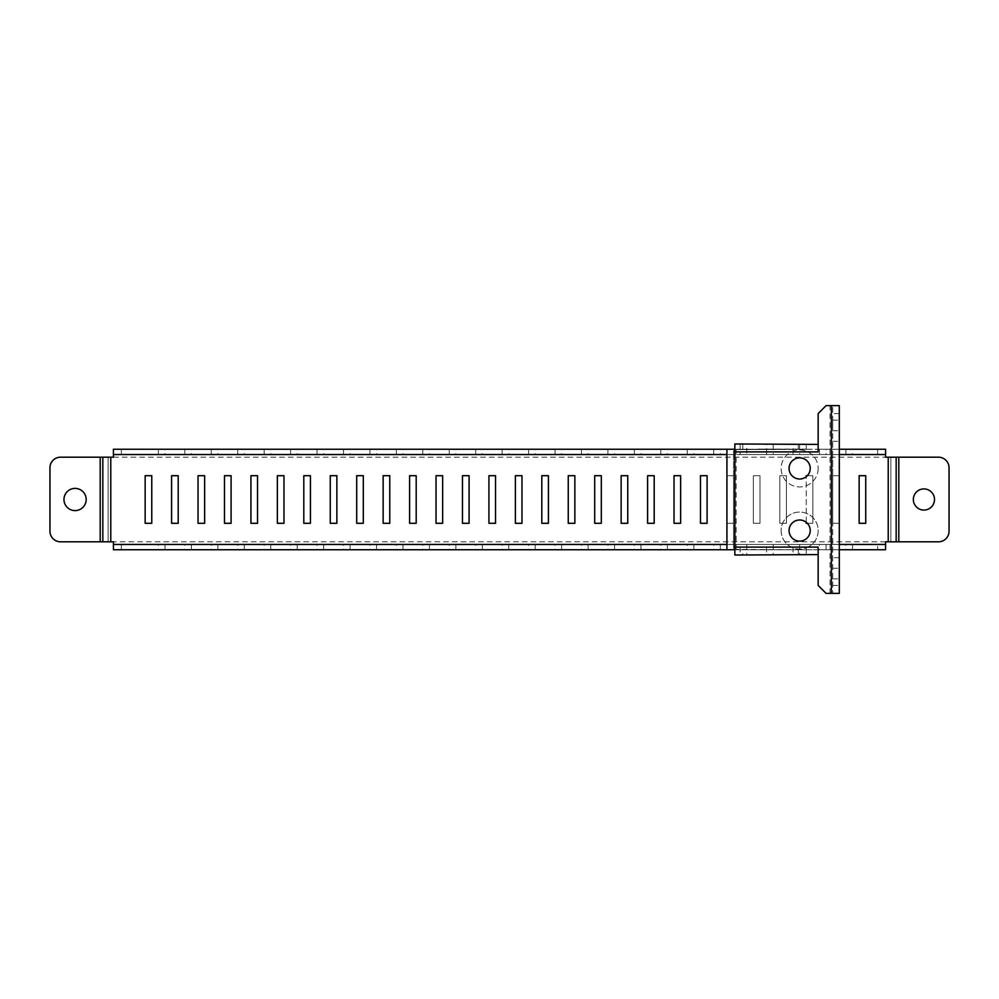 <?xml version="1.0" encoding="UTF-8"?>
<svg xmlns="http://www.w3.org/2000/svg" width="999" height="999" viewBox="0 0 999 999"><rect width="100%" height="100%" fill="white"/><g stroke="black" fill="none" stroke-linecap="round" stroke-linejoin="round"><path stroke-width="0.75" stroke-dasharray="5 3.75" d="M851.872 454.545L885.589 454.545L885.589 457.192L890.871 457.192L890.871 541.808L938.473 541.808A10.577 10.577 0 0 0 949.05 531.231L949.05 467.769A10.577 10.577 0 0 0 938.473 457.192L890.871 457.192L890.871 541.808L885.589 541.808L885.589 549.75L113.411 549.75L113.411 544.455L885.589 544.455L877.646 544.455L877.646 549.75M913.348 499.5A10.577 10.577 0 0 1 923.925 488.923A10.577 10.577 0 0 1 934.502 499.5A10.577 10.577 0 0 1 923.925 510.077A10.577 10.577 0 0 1 913.348 499.5M121.354 549.75L121.354 544.455L113.411 544.455L113.411 541.808L108.129 541.808L108.129 457.192L113.411 457.192L113.411 449.25L885.589 449.25L885.589 454.545L159.028 454.545M865.746 475.699L865.746 523.301L859.14 523.301L859.14 475.699L865.746 475.699M798.313 449.063L798.313 443.968L806.255 443.968L806.255 449.063L758.466 449.063L806.255 449.25L736.176 449.25A2.647 2.647 -150.5 0 0 733.528 451.898A2.647 2.647 0 0 1 734.852 449.612L839.31 449.25L832.691 449.25L832.691 475.699L839.31 475.699L839.31 523.301L832.691 523.301L832.691 475.699L839.31 475.699L839.31 523.301L832.691 523.301L832.691 475.699L839.31 475.699L839.31 549.75L726.922 549.75L734.852 549.75L734.852 547.102M807.329 475.699L812.861 475.699L812.861 523.301L806.255 523.301L806.255 475.699L812.861 475.699L812.861 523.301L807.329 523.301M786.413 475.699L786.413 523.301L779.807 523.301L779.807 475.699L786.413 475.699L786.413 523.301L779.807 523.301L779.807 475.699L786.413 475.699M759.977 475.699L759.977 523.301L753.358 523.301L753.358 475.699L759.977 475.699L759.977 523.301L753.358 523.301L753.358 475.699L759.977 475.699M742.781 549.75L806.255 549.75L734.852 549.388A2.647 2.647 0 0 1 733.528 547.102L733.528 451.898L733.528 523.301L726.922 523.301L726.922 475.699L733.528 475.699L733.528 523.301L726.922 523.301L726.922 475.699L733.528 475.699L733.528 547.102A2.647 2.647 0 0 0 736.176 549.75L742.781 549.75L742.781 555.032L734.852 555.032L734.852 549.75M707.092 475.699L707.092 523.301L700.474 523.301L700.474 475.699L707.092 475.699M680.644 475.699L680.644 523.301L674.025 523.301L674.025 475.699L680.644 475.699M654.195 475.699L654.195 523.301L647.589 523.301L647.589 475.699L654.195 475.699M627.759 475.699L627.759 523.301L621.141 523.301L621.141 475.699L627.759 475.699M601.311 475.699L601.311 523.301L594.705 523.301L594.705 475.699L601.311 475.699M574.862 475.699L574.862 523.301L568.256 523.301L568.256 475.699L574.862 475.699M548.426 475.699L548.426 523.301L541.808 523.301L541.808 475.699L548.426 475.699M521.977 475.699L521.977 523.301L515.372 523.301L515.372 475.699L521.977 475.699M495.529 475.699L495.529 523.301L488.923 523.301L488.923 475.699L495.529 475.699M469.093 475.699L469.093 523.301L462.475 523.301L462.475 475.699L469.093 475.699M442.644 475.699L442.644 523.301L436.039 523.301L436.039 475.699L442.644 475.699M416.196 475.699L416.196 523.301L409.59 523.301L409.59 475.699L416.196 475.699M389.76 475.699L389.76 523.301L383.141 523.301L383.141 475.699L389.76 475.699M363.311 475.699L363.311 523.301L356.705 523.301L356.705 475.699L363.311 475.699M336.863 475.699L336.863 523.301L330.257 523.301L330.257 475.699L336.863 475.699M310.427 475.699L310.427 523.301L303.808 523.301L303.808 475.699L310.427 475.699M283.978 475.699L283.978 523.301L277.372 523.301L277.372 475.699L283.978 475.699M257.542 475.699L257.542 523.301L250.924 523.301L250.924 475.699L257.542 475.699M231.094 475.699L231.094 523.301L224.475 523.301L224.475 475.699L231.094 475.699M204.645 475.699L204.645 523.301L198.039 523.301L198.039 475.699L204.645 475.699M178.209 475.699L178.209 523.301L171.591 523.301L171.591 475.699L178.209 475.699M151.761 475.699L151.761 523.301L145.155 523.301L145.155 475.699L151.761 475.699M108.129 457.192L108.129 541.808L60.527 541.808A10.577 10.577 0 0 1 49.95 531.231L49.95 467.769A10.577 10.577 0 0 1 60.527 457.192L108.129 457.192M63.961 499.5A11.101 11.101 0 0 1 75.075 488.399A11.101 11.101 0 0 1 86.176 499.5A11.101 11.101 0 0 1 75.075 510.601A11.101 11.101 0 0 1 63.961 499.5M102.835 457.192L102.835 541.808M806.255 522.302L806.255 476.698M158.366 549.75L164.985 549.75L158.366 549.75L158.366 544.455L159.028 544.455M184.815 549.75L191.421 549.75L184.815 549.75L184.815 544.455L185.477 544.455M211.264 549.75L217.869 549.75L211.264 549.75L211.264 544.455L211.925 544.455M237.7 549.75L244.318 549.75L237.7 549.75L237.7 544.455L238.361 544.455M264.148 549.75L270.754 549.75L264.148 549.75L264.148 544.455L264.81 544.455M290.597 549.75L297.202 549.75L290.597 549.75L290.597 544.455L291.258 544.455M317.033 549.75L323.651 549.75L317.033 549.75L317.033 544.455L317.694 544.455M343.481 549.75L350.087 549.75L343.481 549.75L343.481 544.455L344.143 544.455M369.93 549.75L376.536 549.75L369.93 549.75L369.93 544.455L370.579 544.455M396.366 549.75L402.984 549.75L396.366 549.75L396.366 544.455L397.028 544.455M422.814 549.75L429.42 549.75L422.814 549.75L422.814 544.455L423.476 544.455M449.25 549.75L455.869 549.75L449.25 549.75L449.25 544.455L449.912 544.455M475.699 549.75L482.317 549.75L475.699 549.75L475.699 544.455L476.361 544.455M502.147 549.75L508.753 549.75L502.147 549.75L502.147 544.455L502.809 544.455M528.583 549.75L535.202 549.75L528.583 549.75L528.583 544.455L529.245 544.455M555.032 549.75L561.638 549.75L555.032 549.75L555.032 544.455L555.694 544.455M581.48 549.75L588.086 549.75L581.48 549.75L581.48 544.455L582.142 544.455M607.916 549.75L614.535 549.75L607.916 549.75L607.916 544.455L608.578 544.455M634.365 549.75L640.971 549.75L634.365 549.75L634.365 544.455L635.027 544.455M660.814 549.75L667.419 549.75L660.814 549.75L660.814 544.455L661.475 544.455M687.25 549.75L693.868 549.75L687.25 549.75L687.25 544.455L687.911 544.455M713.698 549.75L720.304 549.75L713.698 549.75L713.698 544.455L714.36 544.455M746.091 544.455L740.147 544.455L740.147 549.75L746.753 549.75L740.147 549.75L746.753 549.75L740.147 549.75L740.147 555.032L746.753 555.032L740.147 555.032M772.539 544.455L766.583 544.455L766.583 549.75L773.201 549.75L766.583 549.75L773.201 549.75L766.583 549.75L766.583 555.032L773.201 555.032L766.583 555.032M798.975 544.455L793.031 544.455L793.031 549.75L799.637 549.75L793.031 549.75L799.637 549.75L793.031 549.75L793.031 555.032L799.637 555.032L793.031 555.032M819.48 549.75L826.086 549.75L819.48 549.75L819.48 544.455L820.129 544.455M845.916 549.75L852.534 549.75L845.916 549.75L845.916 544.455L846.578 544.455M121.354 544.455L877.646 544.455M851.872 544.455L845.916 544.455M825.424 544.455L819.48 544.455M793.031 544.455L793.693 544.455M766.583 544.455L767.244 544.455M740.147 544.455L740.808 544.455M719.642 544.455L713.698 544.455M693.206 544.455L687.25 544.455M666.758 544.455L660.814 544.455M640.309 544.455L634.365 544.455M613.873 544.455L607.916 544.455M587.424 544.455L581.48 544.455M560.988 544.455L555.032 544.455M534.54 544.455L528.583 544.455M508.091 544.455L502.147 544.455M481.655 544.455L475.699 544.455M455.207 544.455L449.25 544.455M428.758 544.455L422.814 544.455M402.322 544.455L396.366 544.455M375.874 544.455L369.93 544.455M349.425 544.455L343.481 544.455M322.989 544.455L317.033 544.455M296.541 544.455L290.597 544.455M270.092 544.455L264.148 544.455M243.656 544.455L237.7 544.455M217.208 544.455L211.264 544.455M190.759 544.455L184.815 544.455M164.323 544.455L158.366 544.455M852.534 544.455L852.534 549.75M164.985 544.455L164.985 549.75M191.421 544.455L191.421 549.75M217.869 544.455L217.869 549.75M244.318 544.455L244.318 549.75M270.754 544.455L270.754 549.75M297.202 544.455L297.202 549.75M323.651 544.455L323.651 549.75M350.087 544.455L350.087 549.75M376.536 544.455L376.536 549.75M402.984 544.455L402.984 549.75M429.42 544.455L429.42 549.75M455.869 544.455L455.869 549.75M482.317 544.455L482.317 549.75M508.753 544.455L508.753 549.75M535.202 544.455L535.202 549.75M561.638 544.455L561.638 549.75M588.086 544.455L588.086 549.75M614.535 544.455L614.535 549.75M640.971 544.455L640.971 549.75M667.419 544.455L667.419 549.75M693.868 544.455L693.868 549.75M720.304 544.455L720.304 549.75M746.753 544.455L746.753 555.032M773.201 544.455L773.201 555.032M799.637 544.455L799.637 555.032M826.086 544.455L826.086 549.75M896.165 541.808L896.165 457.192M164.985 449.25L158.366 449.25L164.985 449.25L164.985 454.545M191.421 449.25L184.815 449.25L191.421 449.25L191.421 454.545L164.323 454.545M217.869 449.25L211.264 449.25L217.869 449.25L217.869 454.545L190.759 454.545M244.318 449.25L237.7 449.25L244.318 449.25L244.318 454.545L217.208 454.545M270.754 449.25L264.148 449.25L270.754 449.25L270.754 454.545L243.656 454.545M297.202 449.25L290.597 449.25L297.202 449.25L297.202 454.545L270.092 454.545M323.651 449.25L317.033 449.25L323.651 449.25L323.651 454.545L296.541 454.545M350.087 449.25L343.481 449.25L350.087 449.25L350.087 454.545L322.989 454.545M376.536 449.25L369.93 449.25L376.536 449.25L376.536 454.545L349.425 454.545M402.984 449.25L396.366 449.25L402.984 449.25L402.984 454.545L375.874 454.545M429.42 449.25L422.814 449.25L429.42 449.25L429.42 454.545L402.322 454.545M455.869 449.25L449.25 449.25L455.869 449.25L455.869 454.545L428.758 454.545M482.317 449.25L475.699 449.25L482.317 449.25L482.317 454.545L455.207 454.545M508.753 449.25L502.147 449.25L508.753 449.25L508.753 454.545L481.655 454.545M535.202 449.25L528.583 449.25L535.202 449.25L535.202 454.545L508.091 454.545M561.638 449.25L555.032 449.25L561.638 449.25L561.638 454.545L534.54 454.545M588.086 449.25L581.48 449.25L588.086 449.25L588.086 454.545L560.988 454.545M614.535 449.25L607.916 449.25L614.535 449.25L614.535 454.545L587.424 454.545M640.971 449.25L634.365 449.25L640.971 449.25L640.971 454.545L613.873 454.545M667.419 449.25L660.814 449.25L667.419 449.25L667.419 454.545L640.309 454.545M693.868 449.25L687.25 449.25L693.868 449.25L693.868 454.545L666.758 454.545M720.304 449.25L713.698 449.25L720.304 449.25L720.304 454.545L693.206 454.545M746.753 443.968L740.147 443.968L746.753 443.968L746.753 449.25L740.147 449.25L746.753 449.25L740.147 449.25L746.753 449.25L746.753 454.545L719.642 454.545M773.201 449.25L766.583 449.25L773.201 449.25L773.201 454.545L746.091 454.545M799.637 449.25L793.031 449.25L799.637 449.25L799.637 454.545L772.539 454.545M826.086 449.25L819.48 449.25L826.086 449.25L826.086 454.545L798.975 454.545M852.534 449.25L845.916 449.25L852.534 449.25L852.534 454.545M185.477 454.545L191.421 454.545M211.925 454.545L217.869 454.545M238.361 454.545L244.318 454.545M264.81 454.545L270.754 454.545M291.258 454.545L297.202 454.545M317.694 454.545L323.651 454.545M344.143 454.545L350.087 454.545M370.579 454.545L376.536 454.545M397.028 454.545L402.984 454.545M423.476 454.545L429.42 454.545M449.912 454.545L455.869 454.545M476.361 454.545L482.317 454.545M502.809 454.545L508.753 454.545M529.245 454.545L535.202 454.545M555.694 454.545L561.638 454.545M582.142 454.545L588.086 454.545M608.578 454.545L614.535 454.545M635.027 454.545L640.971 454.545M661.475 454.545L667.419 454.545M687.911 454.545L693.868 454.545M714.36 454.545L720.304 454.545M740.808 454.545L746.753 454.545M767.244 454.545L773.201 454.545M793.693 454.545L799.637 454.545M820.129 454.545L826.086 454.545M846.578 454.545L825.424 454.545M845.916 449.25L845.916 454.545M819.48 449.25L819.48 454.545M793.031 449.25L793.031 454.545M766.583 449.25L766.583 454.545M740.147 443.968L740.147 454.545M713.698 449.25L713.698 454.545M687.25 449.25L687.25 454.545M660.814 449.25L660.814 454.545M634.365 449.25L634.365 454.545M607.916 449.25L607.916 454.545M581.48 449.25L581.48 454.545M555.032 449.25L555.032 454.545M528.583 449.25L528.583 454.545M502.147 449.25L502.147 454.545M475.699 449.25L475.699 454.545M449.25 449.25L449.25 454.545M422.814 449.25L422.814 454.545M396.366 449.25L396.366 454.545M369.93 449.25L369.93 454.545M343.481 449.25L343.481 454.545M317.033 449.25L317.033 454.545M290.597 449.25L290.597 454.545M264.148 449.25L264.148 454.545M237.7 449.25L237.7 454.545M211.264 449.25L211.264 454.545M184.815 449.25L184.815 454.545M158.366 449.25L158.366 454.545M839.31 549.75L832.691 549.75L839.31 549.75L839.31 593.381L832.691 593.381L832.691 523.301L839.31 523.301L832.691 523.301L832.691 475.699L839.31 475.699L839.31 449.25L832.691 449.25L832.691 405.619L830.057 405.619L830.057 593.381L826.086 593.381L818.156 585.439L818.156 547.102M830.057 593.381L832.691 593.381L832.691 405.619L839.31 405.619L839.31 449.25M839.31 573.538L839.31 578.833L839.31 573.538M839.31 425.462L839.31 420.167L839.31 425.462M818.169 468.431A18.506 18.506 0 0 1 799.65 486.938A18.506 18.506 0 0 1 791.32 451.898C795.828 449.575 800.798 449.313 806.255 451.136A18.506 18.506 0 0 1 818.169 468.431A18.506 18.506 0 0 0 799.65 449.912A18.506 18.506 0 0 0 781.143 468.431A18.506 18.506 0 0 0 799.65 486.938A18.506 18.506 0 0 0 818.169 468.431M798.313 549.75L798.313 555.032L806.255 555.032L806.255 547.864C800.786 549.675 795.803 549.425 791.32 547.102A18.506 18.506 0 0 1 799.65 512.062A18.506 18.506 0 0 1 806.255 547.864L806.255 554.582M818.156 451.898L818.156 413.561L826.086 405.619L830.057 405.619M806.255 444.418L806.255 451.136L806.255 449.25L734.852 449.612L734.852 443.968L798.313 443.968M810.226 468.431A10.577 10.577 0 0 1 799.65 479.008A10.577 10.577 0 0 1 789.073 468.431A10.577 10.577 0 0 1 799.65 457.854A10.577 10.577 0 0 1 810.226 468.431M766.583 449.063L773.201 449.063L766.583 449.063L766.583 443.968L773.201 443.968L766.583 443.968M793.031 449.063L799.637 449.063L793.031 449.063L793.031 443.968L799.637 443.968L793.031 443.968M734.852 449.25L734.852 451.898M781.143 530.569A18.506 18.506 0 0 0 799.65 549.088A18.506 18.506 0 0 0 818.169 530.569A18.506 18.506 0 0 0 799.65 512.062A18.506 18.506 0 0 0 781.143 530.569M810.226 530.569A10.577 10.577 0 0 1 799.65 541.146A10.577 10.577 0 0 1 789.073 530.569A10.577 10.577 0 0 1 799.65 519.992A10.577 10.577 0 0 1 810.226 530.569M798.313 555.032L742.781 555.032M726.922 549.75L726.922 523.301L733.528 523.301L726.922 523.301L726.922 475.699L733.528 475.699L726.922 475.699L726.922 449.25M742.781 443.968L742.781 449.25M832.691 573.538L832.691 578.833L832.691 573.538M832.691 425.462L832.691 420.167L832.691 425.462M832.691 585.439L839.31 585.439M839.31 557.679L832.691 557.679M832.691 441.321L839.31 441.321M839.31 413.561L832.691 413.561M773.201 443.968L773.201 449.063M799.637 443.968L799.637 449.063M898.8 541.808L898.8 457.192M110.777 541.808L110.777 457.192M885.589 541.808L113.411 541.808M888.223 457.192L888.223 541.808M113.411 457.192L885.589 457.192M100.2 457.192L100.2 541.808M726.922 544.455L839.31 544.455M839.31 454.545L726.922 454.545M121.354 454.545L121.354 449.25M877.646 449.25L877.646 454.545M791.32 547.102L736.176 547.102L736.176 451.898L791.32 451.898M736.176 549.75L736.176 547.102L733.528 547.102M733.528 451.898L736.176 451.898L736.176 449.25M832.691 578.833L839.31 578.833M832.691 568.256L839.31 568.256M832.691 430.744L839.31 430.744M832.691 420.167L839.31 420.167"/><path stroke-width="1.5" d="M896.165 457.192L938.473 457.192A10.577 10.577 0 0 1 949.05 467.769L949.05 531.231A10.577 10.577 0 0 1 938.473 541.808L888.223 541.808L888.223 457.192L896.165 457.192L896.165 541.808M839.31 449.25L885.589 449.25L885.589 457.192L888.223 457.192M113.411 457.192L60.527 457.192A10.577 10.577 0 0 0 49.95 467.769L49.95 531.231A10.577 10.577 0 0 0 60.527 541.808L113.411 541.808L113.411 549.75L726.922 549.75L726.922 449.25L113.411 449.25L113.411 457.192M86.176 499.5A11.101 11.101 0 0 0 75.075 488.399A11.101 11.101 0 0 0 63.961 499.5A11.101 11.101 0 0 0 75.075 510.601A11.101 11.101 0 0 0 86.176 499.5M102.835 541.808L102.835 457.192M839.31 549.75L885.589 549.75L885.589 541.808L888.223 541.808M865.746 475.699L865.746 523.301L859.14 523.301L859.14 475.699L865.746 475.699M806.255 476.698L806.255 475.699L807.329 475.699M807.329 523.301L806.255 523.301L806.255 522.302M707.092 475.699L707.092 523.301L700.474 523.301L700.474 475.699L707.092 475.699M680.644 475.699L680.644 523.301L674.025 523.301L674.025 475.699L680.644 475.699M654.195 475.699L654.195 523.301L647.589 523.301L647.589 475.699L654.195 475.699M627.759 475.699L627.759 523.301L621.141 523.301L621.141 475.699L627.759 475.699M601.311 475.699L601.311 523.301L594.705 523.301L594.705 475.699L601.311 475.699M574.862 475.699L574.862 523.301L568.256 523.301L568.256 475.699L574.862 475.699M548.426 475.699L548.426 523.301L541.808 523.301L541.808 475.699L548.426 475.699M521.977 475.699L521.977 523.301L515.372 523.301L515.372 475.699L521.977 475.699M495.529 475.699L495.529 523.301L488.923 523.301L488.923 475.699L495.529 475.699M469.093 475.699L469.093 523.301L462.475 523.301L462.475 475.699L469.093 475.699M442.644 475.699L442.644 523.301L436.039 523.301L436.039 475.699L442.644 475.699M416.196 475.699L416.196 523.301L409.59 523.301L409.59 475.699L416.196 475.699M389.76 475.699L389.76 523.301L383.141 523.301L383.141 475.699L389.76 475.699M363.311 475.699L363.311 523.301L356.705 523.301L356.705 475.699L363.311 475.699M336.863 475.699L336.863 523.301L330.257 523.301L330.257 475.699L336.863 475.699M310.427 475.699L310.427 523.301L303.808 523.301L303.808 475.699L310.427 475.699M283.978 475.699L283.978 523.301L277.372 523.301L277.372 475.699L283.978 475.699M257.542 475.699L257.542 523.301L250.924 523.301L250.924 475.699L257.542 475.699M231.094 475.699L231.094 523.301L224.475 523.301L224.475 475.699L231.094 475.699M204.645 475.699L204.645 523.301L198.039 523.301L198.039 475.699L204.645 475.699M178.209 475.699L178.209 523.301L171.591 523.301L171.591 475.699L178.209 475.699M151.761 475.699L151.761 523.301L145.155 523.301L145.155 475.699L151.761 475.699M934.502 499.5A10.577 10.577 0 0 0 923.925 488.923A10.577 10.577 0 0 0 913.348 499.5A10.577 10.577 0 0 0 923.925 510.077A10.577 10.577 0 0 0 934.502 499.5M818.156 444.418L734.852 443.968L734.852 451.898L818.156 451.898L818.156 413.561L826.086 405.619L839.31 405.619L839.31 593.381L826.086 593.381L818.156 585.439L818.156 547.102L734.852 547.102L734.852 555.032L818.156 554.582M789.073 530.569A10.577 10.577 0 0 0 799.65 541.146A10.577 10.577 0 0 0 810.226 530.569A10.577 10.577 0 0 0 799.65 519.992A10.577 10.577 0 0 0 789.073 530.569M789.073 468.431A10.577 10.577 0 0 0 799.65 479.008A10.577 10.577 0 0 0 810.226 468.431A10.577 10.577 0 0 0 799.65 457.854A10.577 10.577 0 0 0 789.073 468.431M734.852 449.25L726.922 449.25M726.922 549.75L734.852 549.75M100.2 541.808L100.2 457.192M110.777 457.192L110.777 541.808M113.411 544.455L726.922 544.455M839.31 544.455L885.589 544.455M885.589 454.545L839.31 454.545M726.922 454.545L113.411 454.545M898.8 457.192L898.8 541.808M831.368 593.381L831.368 405.619M734.852 451.898L734.852 547.102"/></g></svg>
